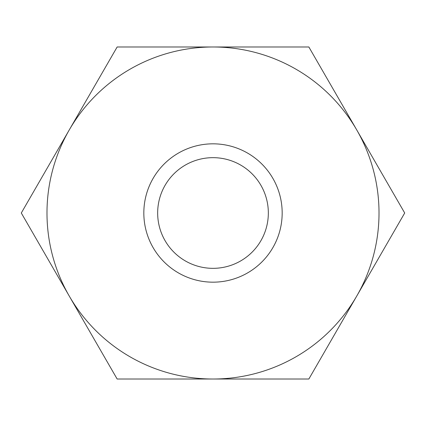 <?xml version="1.0" encoding="UTF-8"?>
<svg xmlns="http://www.w3.org/2000/svg" width="426" height="426" viewBox="0 0 426 426"><rect width="100%" height="100%" fill="white"/><g stroke="black" fill="none" stroke-linecap="round" stroke-linejoin="round"><path stroke-width="0.64" d="M404.7 213L356.775 129.994A166.018 166.018 0 0 1 213 379.018A166.018 166.018 0 0 1 69.225 129.994L21.3 213L117.15 379.018L308.85 379.018L404.7 213M282.172 213A69.172 69.172 0 0 1 213 282.172A69.172 69.172 0 0 1 143.828 213A69.172 69.172 0 0 1 213 143.828A69.172 69.172 0 0 1 282.172 213M157.663 213A55.337 55.337 0 0 1 213 157.663A55.337 55.337 0 0 1 268.337 213A55.337 55.337 0 0 1 213 268.337A55.337 55.337 0 0 1 157.663 213M117.15 46.982L69.225 129.994A166.018 166.018 0 0 1 213 46.982L117.15 46.982M356.775 129.994L308.85 46.982L213 46.982A166.018 166.018 0 0 1 356.775 129.994"/></g></svg>
